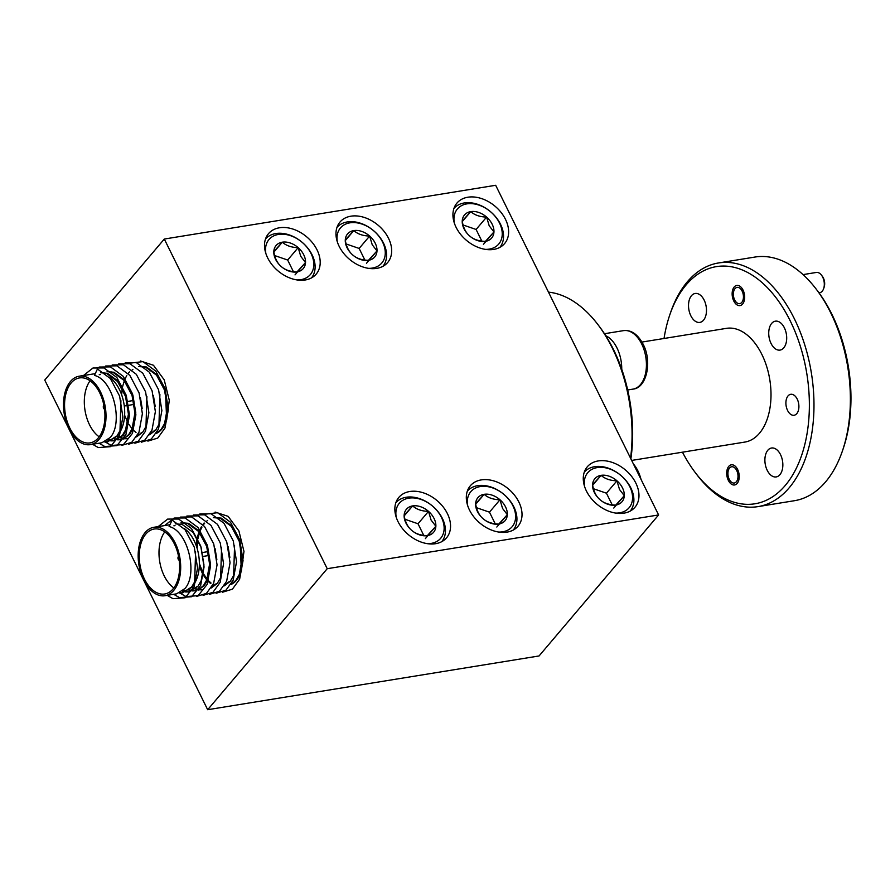 <?xml version="1.0" encoding="UTF-8"?>
<svg xmlns="http://www.w3.org/2000/svg" width="895" height="895" viewBox="0 0 895 895"><rect width="100%" height="100%" fill="white"/><g stroke="black" fill="none" stroke-linecap="round" stroke-linejoin="round"><path stroke-width="1.34" d="M821.476 275.145L822.404 276.376A8.223 4.934 80.8 0 1 823.355 277.931A8.223 4.934 80.8 0 1 824.15 287.127L823.657 288.582A10.281 6.175 -99.2 0 0 822.673 277.103A10.281 6.175 -99.2 0 0 821.476 275.145A10.281 6.175 -99.2 0 0 816.352 272.449L803.05 274.608M742.134 291.11A8.223 4.934 -99.2 0 0 733.878 290.741A8.223 4.934 -99.2 0 0 734.661 299.926A8.223 4.934 -99.2 0 0 735.623 301.481A8.223 4.934 -99.2 0 0 742.235 301.783A8.223 4.934 -99.2 0 0 742.134 291.11M819.003 292.866L819.641 292.755A10.281 6.175 -99.2 0 0 823.657 288.582M736.697 470.49A8.223 4.934 -99.2 0 0 728.44 470.11A8.223 4.934 -99.2 0 0 729.235 479.306A8.223 4.934 -99.2 0 0 730.186 480.861A8.223 4.934 -99.2 0 0 736.798 481.163A8.223 4.934 -99.2 0 0 736.697 470.49M368.438 268.343A27.107 19.298 40.3 0 0 382.534 241.986A27.107 19.298 40.3 0 0 353.324 222.564A27.107 19.298 40.3 0 0 337.37 241.997M336.979 227.386A30.117 21.446 -139.7 0 1 360.774 223.325A30.117 21.446 -139.7 0 1 383.552 243.216A30.117 21.446 -139.7 0 1 382.915 266.33M375.206 243.172A17.81 12.687 40.3 0 0 369.646 236.045A17.81 12.687 40.3 0 0 353.782 230.586A17.81 12.687 40.3 0 0 345.28 239.994A17.81 12.687 40.3 0 0 352.63 254.874A17.81 12.687 40.3 0 0 368.483 260.322A17.81 12.687 40.3 0 0 376.996 250.913A17.81 12.687 40.3 0 0 375.206 243.172M372.231 244.76L369.646 236.045C362.99 235.911 357.709 234.087 353.782 230.586L345.28 239.994C346.32 246.617 348.77 251.573 352.63 254.874C356.456 258.342 361.748 260.154 368.483 260.322L376.996 250.913L372.231 244.76M364.88 260.053L359.141 248.441L346.119 243.966M345.369 240.52L353.782 230.586M366.48 263.309L376.996 250.913M359.141 248.441L369.646 236.045M427.307 543.657A27.107 19.298 40.3 0 0 441.403 517.31A27.107 19.298 40.3 0 0 412.192 497.888A27.107 19.298 40.3 0 0 396.239 517.31M395.847 502.71A30.117 21.446 -139.7 0 1 419.643 498.649A30.117 21.446 -139.7 0 1 442.421 518.529A30.117 21.446 -139.7 0 1 441.783 541.654M434.075 518.496A17.81 12.687 40.3 0 0 428.515 511.369A17.81 12.687 40.3 0 0 412.651 505.91A17.81 12.687 40.3 0 0 404.148 515.319A17.81 12.687 40.3 0 0 411.499 530.187A17.81 12.687 40.3 0 0 427.351 535.646A17.81 12.687 40.3 0 0 435.865 526.238A17.81 12.687 40.3 0 0 434.075 518.496M431.099 520.084L428.515 511.369C421.858 511.224 416.578 509.412 412.651 505.91L404.148 515.319C405.189 521.942 407.639 526.898 411.499 530.187C415.325 533.655 420.616 535.478 427.351 535.646L435.865 526.238L431.099 520.084M423.749 535.378L418.01 523.765L404.987 519.279M404.238 515.833L412.651 505.91M425.349 538.633L435.865 526.238M418.01 523.765L428.515 511.369M296.972 279.934A27.107 19.298 40.3 0 0 311.068 253.576A27.107 19.298 40.3 0 0 281.858 234.166A27.107 19.298 40.3 0 0 265.893 253.587M265.513 238.976A30.117 21.446 -139.7 0 1 289.298 234.926A30.117 21.446 -139.7 0 1 312.075 254.806A30.117 21.446 -139.7 0 1 311.449 277.92M303.729 254.773A17.81 12.687 40.3 0 0 298.169 247.635A17.81 12.687 40.3 0 0 282.317 242.187A17.81 12.687 40.3 0 0 273.803 251.596A17.81 12.687 40.3 0 0 281.153 266.464A17.81 12.687 40.3 0 0 297.006 271.923A17.81 12.687 40.3 0 0 305.519 262.515A17.81 12.687 40.3 0 0 303.729 254.773M300.765 256.35L298.169 247.635C291.524 247.501 286.232 245.677 282.317 242.187L273.803 251.596C274.843 258.219 277.293 263.175 281.153 266.464C284.979 269.932 290.271 271.756 297.006 271.923L305.519 262.515L300.765 256.35M293.403 271.655L287.664 260.031L274.653 255.556M273.892 252.11L282.317 242.187M295.014 274.899L305.519 262.515M287.664 260.031L298.169 247.635M485.403 249.369A27.107 19.298 40.3 0 0 499.499 223.012A27.107 19.298 40.3 0 0 470.278 203.601A27.107 19.298 40.3 0 0 454.324 223.023M453.933 208.412A30.117 21.446 -139.7 0 1 477.729 204.351A30.117 21.446 -139.7 0 1 500.506 224.242A30.117 21.446 -139.7 0 1 499.869 247.356M492.16 224.197A17.81 12.687 40.3 0 0 486.6 217.071A17.81 12.687 40.3 0 0 470.748 211.612A17.81 12.687 40.3 0 0 462.234 221.031A17.81 12.687 40.3 0 0 469.584 235.9A17.81 12.687 40.3 0 0 485.437 241.359A17.81 12.687 40.3 0 0 493.95 231.939A17.81 12.687 40.3 0 0 492.16 224.197M489.196 225.786L486.6 217.071C479.944 216.937 474.663 215.113 470.748 211.612L462.234 221.031C463.274 227.643 465.724 232.61 469.584 235.9C473.41 239.368 478.702 241.18 485.437 241.359L493.95 231.939L489.196 225.786M481.834 241.079L476.095 229.467L463.084 224.992M462.323 221.546L470.748 211.612M483.445 244.335L493.95 231.939M476.095 229.467L486.6 217.071M498.783 532.066A27.107 19.298 40.3 0 0 512.88 505.709A27.107 19.298 40.3 0 0 483.669 486.298A27.107 19.298 40.3 0 0 467.705 505.72M467.324 491.109A30.117 21.446 -139.7 0 1 491.109 487.059A30.117 21.446 -139.7 0 1 513.887 506.939A30.117 21.446 -139.7 0 1 513.26 530.053M505.541 506.906A17.81 12.687 40.3 0 0 499.981 499.768A17.81 12.687 40.3 0 0 484.128 494.32A17.81 12.687 40.3 0 0 475.625 503.728A17.81 12.687 40.3 0 0 482.964 518.597A17.81 12.687 40.3 0 0 498.828 524.056A17.81 12.687 40.3 0 0 507.331 514.647A17.81 12.687 40.3 0 0 505.541 506.906M502.576 508.483L499.981 499.768C493.335 499.634 488.043 497.81 484.128 494.32L475.625 503.728C476.655 510.351 479.105 515.307 482.964 518.597C486.802 522.065 492.082 523.888 498.828 524.056L507.331 514.647L502.576 508.483M495.215 523.788L489.475 512.164L476.464 507.689M475.715 504.243L484.128 494.32M496.826 527.032L507.331 514.647M489.475 512.164L499.981 499.768M615.738 513.092A27.107 19.298 40.3 0 0 629.834 486.735A27.107 19.298 40.3 0 0 600.623 467.324A27.107 19.298 40.3 0 0 584.67 486.746M584.278 472.135A30.117 21.446 -139.7 0 1 608.074 468.085A30.117 21.446 -139.7 0 1 630.852 487.965A30.117 21.446 -139.7 0 1 630.214 511.079M622.506 487.932A17.81 12.687 40.3 0 0 616.946 480.805A17.81 12.687 40.3 0 0 601.082 475.346A17.81 12.687 40.3 0 0 592.579 484.754A17.81 12.687 40.3 0 0 599.93 499.623A17.81 12.687 40.3 0 0 615.782 505.082A17.81 12.687 40.3 0 0 624.296 495.673A17.81 12.687 40.3 0 0 622.506 487.932M619.53 489.509L616.946 480.805C610.289 480.66 605.009 478.836 601.082 475.346L592.579 484.754C593.62 491.377 596.07 496.333 599.93 499.623C603.756 503.091 609.036 504.914 615.782 505.082L624.296 495.673L619.53 489.509M612.18 504.814L606.43 493.19L593.419 488.715M592.669 485.269L601.082 475.346M613.78 508.058L624.296 495.673M606.43 493.19L616.946 480.805M605.747 335.703A29.624 17.766 80.8 0 1 617.024 348.021A29.624 17.766 80.8 0 1 621.745 369.277M409.798 491.512A31.269 22.263 40.3 0 0 398.846 497.385A31.269 22.263 40.3 0 0 402.403 528.497A31.269 22.263 40.3 0 0 435.596 543.701A31.269 22.263 40.3 0 0 446.538 537.828A31.269 22.263 40.3 0 0 442.991 506.704A31.269 22.263 40.3 0 0 409.798 491.512M279.453 227.777A31.269 22.263 40.3 0 0 268.5 233.662A31.269 22.263 40.3 0 0 272.058 264.775A31.269 22.263 40.3 0 0 305.251 279.978A31.269 22.263 40.3 0 0 316.203 274.094A31.269 22.263 40.3 0 0 312.646 242.981A31.269 22.263 40.3 0 0 279.453 227.777M350.929 216.187A31.269 22.263 40.3 0 0 339.977 222.061A31.269 22.263 40.3 0 0 343.535 253.184A31.269 22.263 40.3 0 0 376.728 268.377A31.269 22.263 40.3 0 0 387.669 262.503A31.269 22.263 40.3 0 0 384.123 231.391A31.269 22.263 40.3 0 0 350.929 216.187M481.264 479.91A31.269 22.263 40.3 0 0 470.322 485.795A31.269 22.263 40.3 0 0 473.869 516.907A31.269 22.263 40.3 0 0 507.062 532.111A31.269 22.263 40.3 0 0 518.015 526.226A31.269 22.263 40.3 0 0 514.468 495.114A31.269 22.263 40.3 0 0 481.264 479.91M598.229 460.936A31.269 22.263 40.3 0 0 587.277 466.821A31.269 22.263 40.3 0 0 590.823 497.933A31.269 22.263 40.3 0 0 624.028 513.137A31.269 22.263 40.3 0 0 634.969 507.252A31.269 22.263 40.3 0 0 631.422 476.14A31.269 22.263 40.3 0 0 598.229 460.936M467.884 197.213A31.269 22.263 40.3 0 0 456.931 203.098A31.269 22.263 40.3 0 0 460.489 234.21A31.269 22.263 40.3 0 0 493.682 249.414A31.269 22.263 40.3 0 0 504.635 243.529A31.269 22.263 40.3 0 0 501.077 212.417A31.269 22.263 40.3 0 0 467.884 197.213M104.514 409.138A1.98 1.186 80.8 0 1 103.373 407.605A1.98 1.186 80.8 0 1 103.686 405.558A1.98 1.186 80.8 0 1 103.898 405.368M120.914 400.725L119.986 430.741L116.663 436.491L107.545 441.828L115.779 436.626M107.982 441.75L105.084 441.738M104.67 441.929L107.545 441.828M92.509 444.267L98.293 447.578L110.421 446.683L119.482 435.451L122.883 416.925L119.594 396.071L110.331 378.518L97.443 368.986L94.456 375.419C113.575 379.95 123.443 423.424 110.163 437.543L101.918 442.745L90.305 444.625A34.659 20.798 80.8 0 1 66.096 421.679A34.659 20.798 80.8 0 1 70.448 381.483A34.659 20.798 80.8 0 1 79.196 376.202A34.659 20.798 80.8 0 1 103.406 399.148A34.659 20.798 80.8 0 1 99.054 439.344A34.659 20.798 80.8 0 1 90.305 444.625M156.267 433.415L161.268 429.253L164.59 423.503L167.399 407.784L164.523 390.097L156.58 375.206L145.561 367.129L138.68 366.547L146.433 366.984L157.453 375.061L165.396 389.951L166.671 419.934A34.659 20.798 80.8 0 1 161.76 429.175A34.659 20.798 80.8 0 1 156.222 433.482M159.903 394.393L158.963 424.42L155.641 430.159L149.566 434.791M129.417 371.917L128.164 373.45M126.777 375.52L125.11 378.742M124.304 380.733L122.626 386.528M122.246 388.587L121.619 394.729M124.629 415.28L127.728 422.395M128.768 424.208L132.091 428.806M133.579 430.383L136.018 432.486M138.244 433.907L139.698 434.601M149.767 434.467L154.768 430.305M146.903 396.507L145.974 426.523L142.652 432.274L136.566 436.894M136.778 436.57L141.768 432.419M127.47 438.584L124.584 438.572M124.114 438.505L121.082 437.621M120.601 437.409L117.402 435.496M117.032 436.01L120.21 437.767M120.691 437.957L123.7 438.718M124.159 438.763L127.034 438.673M107.064 371.682L113.945 372.253L124.964 380.33L132.907 395.221L135.794 412.908L132.975 428.627L129.652 434.377L123.577 439.009M120.97 439.646L118.084 439.624M117.625 439.557L114.582 438.673M114.191 439.009L117.211 439.769M117.67 439.814L120.534 439.725M123.778 438.684L128.779 434.522L132.102 428.772L134.91 413.054L132.035 395.366L124.092 380.476L113.072 372.398L111.226 371.917M100.564 372.734L107.445 373.316L118.476 381.393L126.419 396.272L129.294 413.96L126.486 429.689L123.152 435.44L114.034 440.776L122.279 435.574L125.602 429.824L128.421 414.105L125.535 396.418L117.592 381.527L106.572 373.45L104.726 372.969M114.47 440.698L111.584 440.687M111.125 440.608L108.519 439.904M107.691 440.06L110.711 440.821M111.17 440.877L114.034 440.776M132.158 369.948L132.896 369.355M153.403 395.456L155.171 406.319M140.403 397.559L142.171 408.433M98.327 437.89A32.914 19.746 -99.2 0 0 102.466 399.718A32.914 19.746 -99.2 0 0 79.487 377.925A32.914 19.746 -99.2 0 0 71.175 382.937A32.914 19.746 -99.2 0 0 67.035 421.109A32.914 19.746 -99.2 0 0 90.026 442.902A32.914 19.746 -99.2 0 0 98.327 437.89M117.547 435.283A32.914 19.746 -99.2 0 0 118.084 434.679A32.914 19.746 -99.2 0 0 124.058 404.417A32.914 19.746 -99.2 0 0 109.145 377.131M100.341 374.591A32.914 19.746 -99.2 0 0 99.233 374.725M179.19 560.236A1.98 1.186 80.8 0 1 178.049 558.704A1.98 1.186 80.8 0 1 178.362 556.656A1.98 1.186 80.8 0 1 178.575 556.466M195.591 551.812L194.662 581.828L191.329 587.579L182.222 592.926L190.456 587.724M182.647 592.848L179.761 592.826M179.347 593.016L182.222 592.926M167.186 595.365L172.97 598.677L185.097 597.782L194.148 586.549L197.56 568.012L194.271 547.169L185.008 529.616L172.12 520.084L169.121 526.517C188.252 531.037 198.108 574.523 184.84 588.63L176.595 593.832L164.982 595.723A34.659 20.798 80.8 0 1 140.772 572.766A34.659 20.798 80.8 0 1 145.124 532.57A34.659 20.798 80.8 0 1 153.873 527.289A34.659 20.798 80.8 0 1 178.083 550.246A34.659 20.798 80.8 0 1 173.731 590.443A34.659 20.798 80.8 0 1 164.982 595.723M230.899 584.569A34.659 20.798 -99.2 0 0 236.425 580.262A34.659 20.798 -99.2 0 0 241.348 571.021L240.073 541.05L232.129 526.159L221.11 518.082L213.346 517.646L220.237 518.227L231.257 526.305L239.2 541.184L242.075 558.872L239.267 574.601L235.944 580.34L230.944 584.502M234.579 545.491L233.64 575.507L230.317 581.258L224.242 585.878M214.766 585.341L213.155 584.491M211.052 583.037L208.501 580.698M207.092 579.099L203.624 573.975M202.628 572.095L199.372 563.705M197.124 548.378L197.582 540.983M197.907 538.857L199.54 532.536M200.29 530.567L201.979 527.077M203.277 525.018L204.675 523.195M204.094 523.004L202.841 524.548M201.453 526.618L199.786 529.84M198.97 531.82L197.303 537.615M196.922 539.685L196.296 545.827M199.305 566.378L202.404 573.494M203.445 575.295L206.767 579.893M208.255 581.481L210.694 583.574M212.92 584.994L214.375 585.688M224.444 585.554L229.444 581.403M221.58 547.595L220.651 577.622L217.328 583.361L211.242 587.993M211.444 587.668L216.445 583.506M202.147 589.682L199.249 589.671M198.791 589.604L195.759 588.709M195.267 588.496L192.067 586.594M191.709 587.098L194.875 588.854M195.367 589.044L198.377 589.805M198.835 589.861L201.711 589.76M181.741 522.769L188.621 523.351L199.641 531.429L207.584 546.319L210.47 564.007L207.651 579.725L204.328 585.475L198.254 590.096M195.647 590.734L192.761 590.722M192.291 590.655L189.259 589.771M188.867 590.096L191.877 590.868M192.335 590.913L195.211 590.812M198.455 589.771L203.456 585.621L206.779 579.87L209.587 564.141L206.711 546.465L198.768 531.574L187.749 523.497L180.868 522.915M175.241 523.832L182.121 524.403L193.152 532.48L201.095 547.371L203.97 565.058L201.151 580.777L197.829 586.527L188.711 591.863L196.956 586.672M189.147 591.785L186.261 591.774M185.802 591.707L183.195 590.991M182.367 591.159L185.388 591.919M185.847 591.964L188.711 591.875M206.834 521.047L207.573 520.442M228.08 546.543L229.847 557.417M215.08 548.657L216.847 559.52M173.003 588.977A32.914 19.746 -99.2 0 0 177.143 550.817A32.914 19.746 -99.2 0 0 154.153 529.023A32.914 19.746 -99.2 0 0 145.851 534.035A32.914 19.746 -99.2 0 0 141.712 572.196A32.914 19.746 -99.2 0 0 164.702 593.989A32.914 19.746 -99.2 0 0 173.003 588.977M192.224 586.37A32.914 19.746 -99.2 0 0 192.761 585.778A32.914 19.746 -99.2 0 0 198.724 555.504A32.914 19.746 -99.2 0 0 183.822 528.229M175.017 525.689A32.914 19.746 -99.2 0 0 173.91 525.812M630.561 458.195A123.42 74.05 -99.2 0 0 612.393 348.2A123.42 74.05 -99.2 0 0 598.095 324.818L599.572 326.776A120.131 72.07 80.8 0 1 613.5 349.542A120.131 72.07 80.8 0 1 630.874 458.833M598.095 324.818A123.42 74.05 -99.2 0 0 548.49 292.139M816.408 289.398L817.896 291.367A120.131 72.07 80.8 0 1 831.813 314.123A120.131 72.07 80.8 0 1 843.347 448.25L842.553 450.577A123.42 74.05 -99.2 0 0 830.705 312.78A123.42 74.05 -99.2 0 0 816.408 289.398A123.42 74.05 -99.2 0 0 754.91 257.055L718.517 262.962A123.42 74.05 80.8 0 1 794.324 318.687A123.42 74.05 80.8 0 1 758.043 506.615A123.42 74.05 80.8 0 1 696.545 474.272L695.057 472.303A120.131 72.07 -99.2 0 0 791.639 476.699A120.131 72.07 -99.2 0 0 790.229 320.869A120.131 72.07 -99.2 0 0 669.605 315.42A120.131 72.07 -99.2 0 0 664.034 338.478M669.605 315.42L670.4 313.082A123.42 74.05 80.8 0 1 718.517 262.962M743.04 290.058A10.203 6.12 80.8 0 1 740.031 305.587A10.203 6.12 80.8 0 1 733.766 300.977A10.203 6.12 80.8 0 1 736.764 285.449A10.203 6.12 80.8 0 1 743.04 290.058M737.603 469.428A10.203 6.12 80.8 0 1 734.605 484.967A10.203 6.12 80.8 0 1 728.329 480.358A10.203 6.12 80.8 0 1 731.338 464.829A10.203 6.12 80.8 0 1 737.603 469.428M797.221 399.103A10.617 6.366 80.8 0 1 794.1 415.258A10.617 6.366 80.8 0 1 787.589 410.469A10.617 6.366 80.8 0 1 790.71 394.303A10.617 6.366 80.8 0 1 797.221 399.103M704.152 300.105A14.644 8.782 80.8 0 1 699.845 322.401A14.644 8.782 80.8 0 1 690.85 315.79A14.644 8.782 80.8 0 1 695.158 293.482A14.644 8.782 80.8 0 1 704.152 300.105M780.518 454.626A14.644 8.782 80.8 0 1 776.211 476.923A14.644 8.782 80.8 0 1 767.216 470.311A14.644 8.782 80.8 0 1 771.524 448.015A14.644 8.782 80.8 0 1 780.518 454.626M784.367 327.794A14.644 8.782 80.8 0 1 780.06 350.09A14.644 8.782 80.8 0 1 771.065 343.479A14.644 8.782 80.8 0 1 775.372 321.171A14.644 8.782 80.8 0 1 784.367 327.794M631.657 460.433L744.909 442.063A57.593 34.558 -99.2 0 0 761.835 354.364A57.593 34.558 -99.2 0 0 726.46 328.353L641.961 342.058M758.043 506.615L794.436 500.708A123.42 74.05 -99.2 0 0 842.553 450.577M682.471 452.188A120.131 72.07 -99.2 0 0 695.057 472.303M164.758 531.898A32.914 19.746 -99.2 0 0 173.843 587.914M182.412 591.125L184.448 590.789A32.914 19.746 -99.2 0 0 189.729 588.586M153.873 527.289L169.949 524.738M222.564 592.21L232.431 589.156L239.636 579.166L243.048 560.639L239.748 539.786L230.496 522.232L217.597 512.701L203.266 514.424M216.064 593.273L225.932 590.208L233.136 580.228L236.548 561.691L233.259 540.837L223.996 523.284L211.108 513.764L199.853 513.931M209.564 594.325L219.443 591.271L226.636 581.28L230.049 562.742L226.759 541.9L217.496 524.347L204.608 514.815L193.365 514.983M203.064 595.376L212.943 592.322L220.148 582.332L223.549 563.794L220.259 542.952L210.996 525.399L198.108 515.867L186.865 516.035M196.564 596.428L206.443 593.374L213.648 583.383L217.06 564.857L213.76 544.003L204.496 526.45L191.608 516.918L180.365 517.097M179.94 593.061L185.97 596.562L198.097 595.667L207.148 584.435L210.56 565.908L207.26 545.055L198.008 527.502L185.12 517.97L174.133 518.048L164.68 525.544M173.686 594.302L179.47 597.614L191.597 596.73L200.648 585.498L204.06 566.96L200.771 546.107L191.508 528.565L178.62 519.033L167.633 519.1L158.18 526.596M215.113 512.074L228.124 516.337L238.898 530.936L243.966 551.398L241.348 571.021M90.082 380.8A32.914 19.746 -99.2 0 0 99.166 436.816M107.736 440.027L109.772 439.691A32.914 19.746 -99.2 0 0 115.052 437.487M147.888 441.123L157.755 438.069L164.96 428.078L168.372 409.541L165.072 388.698L155.819 371.145L142.931 361.614L128.589 363.336M141.388 442.175L151.266 439.121L158.46 429.13L161.872 410.592L158.583 389.75L149.32 372.197L136.432 362.665L125.188 362.833M134.888 443.226L144.766 440.172L151.971 430.182L155.372 411.655L152.083 390.802L142.82 373.249L129.932 363.717L118.688 363.896M128.388 444.278L138.266 441.224L145.471 431.233L148.883 412.707L145.583 391.853L136.32 374.3L123.432 364.78L112.188 364.947M121.899 445.341L131.766 442.287L138.971 432.296L142.383 413.758L139.083 392.905L129.831 375.363L116.932 365.831L105.688 365.999M105.263 441.962L111.293 445.475L123.42 444.58L132.471 433.348L135.883 414.81L132.594 393.968L123.331 376.415L110.443 366.883L99.188 367.051M99.009 443.215L104.793 446.527L116.921 445.632L125.971 434.399L129.383 415.862L126.094 395.019L116.831 377.466L103.943 367.934L92.968 368.013L83.503 375.497M79.196 376.202L95.273 373.651M140.437 360.987L153.448 365.25L164.221 379.838L169.289 400.311L166.671 419.934M539.058 655.957L207.674 709.713L44.75 380.051L164.3 239.043L495.673 185.287L658.608 514.949L539.058 655.957M164.3 239.043L327.223 568.705L658.608 514.949M327.223 568.705L207.674 709.713M623.524 330.635C631.288 329.752 637.833 334.316 643.181 344.318C652.5 361.882 646.503 388.094 633.011 389.112A29.624 17.766 -99.2 0 0 641.715 344.016A29.624 17.766 -99.2 0 0 623.524 330.635L604.472 333.723M641.021 479.362A29.624 17.766 -99.2 0 0 633.391 463.923M733.878 290.741L734.37 289.275M735.623 301.481L736.551 302.711M728.44 470.11L728.933 468.656M730.186 480.861L731.114 482.092M633.011 389.112L627.686 389.974M632.262 461.652L643.326 484.027M133.467 400.512L127.84 401.419M208.132 551.6L202.516 552.517M208.893 555.482L203.266 556.399M134.216 404.395L128.589 405.301M127.716 405.446L124.282 406.006"/></g></svg>
